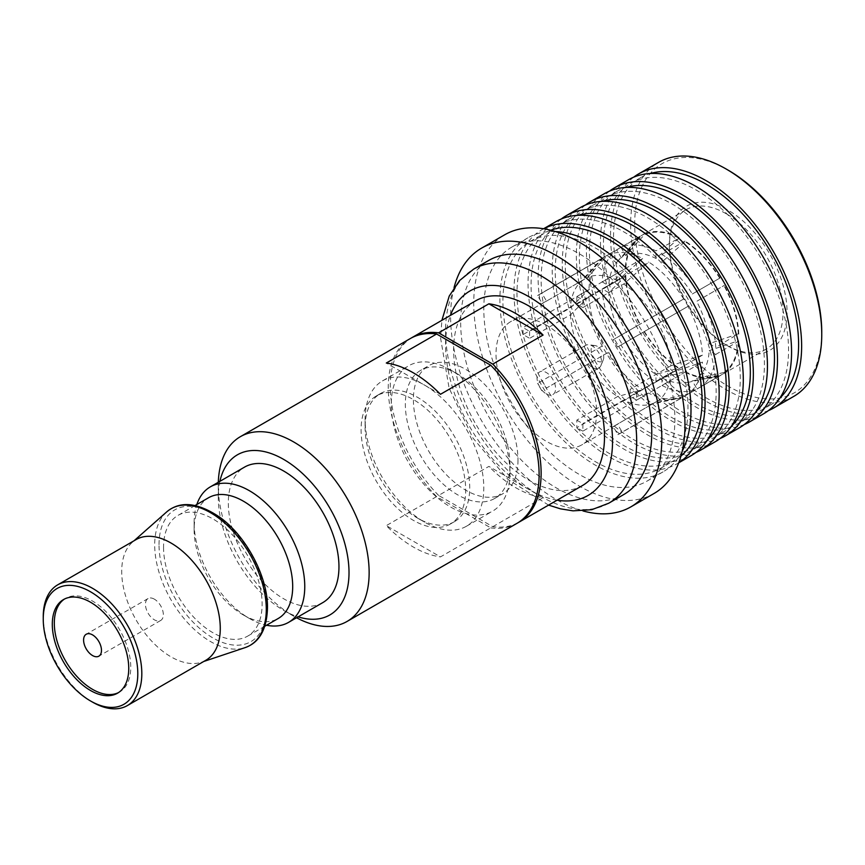 <?xml version="1.0" encoding="UTF-8"?>
<svg xmlns="http://www.w3.org/2000/svg" width="865" height="865" viewBox="0 0 865 865"><rect width="100%" height="100%" fill="white"/><g stroke="black" fill="none" stroke-linecap="round" stroke-linejoin="round"><path stroke-width="0.65" stroke-dasharray="4.33 3.24" d="M597.401 361.029A8.942 5.168 -120 0 0 603.316 359.743A8.942 5.168 -120 0 0 597.401 346.422A8.942 5.168 -120 0 0 595.152 345.6A8.942 5.168 -120 0 0 591.184 351.46A8.942 5.168 -120 0 0 597.401 361.029M592.298 367.387A13.116 7.569 -120 0 0 598.85 368.036A13.116 7.569 -120 0 0 600.959 365.495A13.116 7.569 -120 0 0 592.298 345.968A13.116 7.569 -120 0 0 588.989 344.767A13.116 7.569 -120 0 0 585.735 345.319A13.116 7.569 -120 0 0 583.724 355.829A13.116 7.569 -120 0 0 592.298 367.387M546.312 393.932A13.116 7.569 -120 0 0 552.865 394.581A13.116 7.569 -120 0 0 554.876 384.071A13.116 7.569 -120 0 0 546.312 372.523A13.116 7.569 -120 0 0 539.749 371.864A13.116 7.569 -120 0 0 537.738 382.373A13.116 7.569 -120 0 0 546.312 393.932M642.673 258.559L617.632 280.584L576.847 304.134L576.847 296.565L642.673 258.559A80.391 46.418 -120 0 0 607.684 255.099L541.858 293.105L546.496 301.128L587.281 277.579L607.684 255.099M617.632 280.584A71.135 41.077 -120 0 0 587.281 277.579M546.496 301.128A71.135 41.077 -120 0 0 544.29 302.242A71.135 41.077 -120 0 0 542.225 303.583L537.597 295.56L603.424 257.565A80.391 46.418 -120 0 0 598.764 261.717A80.391 46.418 -120 0 0 588.924 289.591L523.098 327.597L529.65 331.382L570.446 307.832L588.924 289.591M603.424 257.565L583.01 280.044L542.225 303.583M583.01 280.044A71.135 41.077 -120 0 0 579.128 283.547A71.135 41.077 -120 0 0 570.446 307.832M529.65 331.382A71.135 41.077 -120 0 0 529.65 338.345L523.098 334.571L588.924 296.565A80.391 46.418 -120 0 0 603.424 345.33L537.597 383.336L603.424 345.33M588.924 296.565L570.446 314.795L529.65 338.345M570.446 314.795A71.135 41.077 -120 0 0 583.01 357.104M542.225 380.654A71.135 41.077 -120 0 0 546.496 388.05L607.684 352.715A80.391 46.418 -120 0 0 642.673 389.65L576.847 427.656L576.847 420.098L617.632 396.548L642.673 389.65M607.684 352.715L546.496 388.05M587.281 364.5A71.135 41.077 -120 0 0 617.632 396.548M576.847 420.098A71.135 41.077 -120 0 0 579.864 421.936A71.135 41.077 -120 0 0 582.88 423.58L582.88 431.138L648.707 393.143L623.676 400.03A71.135 41.077 -120 0 0 649.042 404.647A71.135 41.077 -120 0 0 654.027 403.036L683.696 396.603A80.391 46.418 -120 0 1 677.771 398.56A80.391 46.418 -120 0 1 648.707 393.143M546.312 325.143A71.135 41.077 -120 0 0 510.739 321.618A71.135 41.077 -120 0 0 499.84 378.621A71.135 41.077 -120 0 0 546.312 441.312A71.135 41.077 -120 0 0 581.875 444.837A71.135 41.077 -120 0 0 592.784 387.834A71.135 41.077 -120 0 0 546.312 325.143M576.847 296.565A80.391 46.418 60 0 1 579.864 298.22A80.391 46.418 60 0 1 582.88 300.047L582.88 307.616A71.135 41.077 -120 0 0 579.864 305.767A71.135 41.077 -120 0 0 576.847 304.134M679.036 237.572A80.391 46.418 -120 0 0 644.047 234.101L644.414 234.729A79.667 45.996 -120 0 1 679.036 238.156L655.962 250.893A80.391 46.418 -120 0 0 620.973 247.422L644.047 234.101M639.786 236.567A80.391 46.418 -120 0 0 625.298 268.593L625.806 268.896A79.667 45.996 -120 0 1 635.548 241.292A79.667 45.996 -120 0 1 640.143 237.194L639.786 236.567L616.702 249.888A80.391 46.418 -120 0 0 602.213 281.925L625.298 268.593M625.298 275.567A80.391 46.418 -120 0 0 639.786 324.332L640.143 324.126A79.667 45.996 -120 0 1 625.806 275.859L602.213 288.888A80.391 46.418 -120 0 0 616.702 337.664L639.786 324.332M644.047 331.728A80.391 46.418 -120 0 0 679.036 368.652L679.036 368.068A79.667 45.996 -120 0 1 644.414 331.511L620.973 345.049A80.391 46.418 -120 0 0 655.962 381.984L679.036 368.652M582.88 431.138A80.391 46.418 60 0 1 579.864 429.494A80.391 46.418 60 0 1 576.847 427.656M541.858 390.721A80.391 46.418 60 0 1 537.597 383.336M523.098 334.571A80.391 46.418 60 0 1 523.098 327.597M537.597 295.56A80.391 46.418 60 0 1 539.673 294.23A80.391 46.418 60 0 1 541.858 293.105M726.2 213.731A80.391 46.418 -120 0 0 685.999 209.752A80.391 46.418 -120 0 0 669.359 246.547A80.391 46.418 -120 0 0 726.2 345.005L728.211 346.173A83.235 48.051 -120 0 0 787.063 312.189A83.235 48.051 -120 0 0 728.211 210.249A83.235 48.051 -120 0 0 669.359 244.233A83.235 48.051 -120 0 0 728.211 346.173L726.2 345.005A80.391 46.418 -120 0 0 766.39 348.984A80.391 46.418 -120 0 0 778.716 284.574A80.391 46.418 -120 0 0 726.2 213.731M821.75 332.214A132.291 76.38 60 0 1 728.211 386.223A132.291 76.38 60 0 1 634.672 224.208A132.291 76.38 60 0 1 728.211 170.2M793.767 396.397A135.135 78.023 60 0 1 726.2 389.704A135.135 78.023 60 0 1 630.65 224.208A135.135 78.023 60 0 1 658.633 162.339M724.329 373.139A80.391 46.418 -120 0 0 738.818 341.113L738.31 340.821A79.667 45.996 -120 0 1 723.962 372.512L724.329 373.139L701.245 386.471A80.391 46.418 -120 0 0 715.733 354.434L709.192 350.649L738.31 340.821M723.962 372.512L696.617 378.448A71.135 41.077 -120 0 0 709.192 350.649M696.617 378.448L701.245 386.471M670.862 372.783L702.456 362.111A80.391 46.418 -120 0 1 687.967 394.137L658.297 400.571A71.135 41.077 -120 0 0 670.862 372.783L630.077 396.332A71.135 41.077 -120 0 0 630.077 389.358L636.629 393.143L702.456 355.137A80.391 46.418 -120 0 0 687.967 306.372L617.502 347.049L687.967 306.372M685.069 371.55A79.667 45.996 -120 0 0 713.841 376.913A79.667 45.996 -120 0 0 719.702 374.978L720.058 375.605A80.391 46.418 -120 0 1 685.069 372.145L685.069 371.55L661.995 377.908A71.135 41.077 -120 0 0 687.361 382.525A71.135 41.077 -120 0 0 692.346 380.914L719.702 374.978M661.995 377.908L661.995 385.466A80.391 46.418 -120 0 0 696.985 388.936L692.346 380.914M644.414 331.511L625.6 342.378A71.135 41.077 -120 0 0 655.962 374.415L679.036 368.068M655.962 381.984L655.962 374.415M625.6 342.378L620.973 345.049M625.806 275.859L608.765 292.673A71.135 41.077 -120 0 0 621.34 334.982L640.143 324.126M616.702 337.664L621.34 334.982M608.765 292.673L602.213 288.888M640.143 237.194L621.34 257.911A71.135 41.077 -120 0 0 617.448 261.425A71.135 41.077 -120 0 0 608.765 285.71L625.806 268.896M602.213 281.925L608.765 285.71M621.34 257.911L616.702 249.888M679.036 238.156L655.962 258.462A71.135 41.077 -120 0 0 625.6 255.445L644.414 234.729M620.973 247.422L625.6 255.445M655.962 258.462L655.962 250.893M719.702 278.195A79.667 45.996 -120 0 0 685.069 241.638L685.069 241.054A80.391 46.418 -120 0 1 720.058 277.989L692.346 293.981A71.135 41.077 -120 0 0 661.995 261.944L685.069 241.638M692.346 293.981L696.985 291.31A80.391 46.418 -120 0 0 661.995 254.375L661.995 261.944M683.696 298.976L654.027 316.114A71.135 41.077 -120 0 0 623.676 284.066L648.707 262.052A80.391 46.418 -120 0 1 683.696 298.976L617.87 336.982A80.391 46.418 60 0 1 622.14 344.378M633.677 177.184A135.135 78.023 -120 0 0 610.528 235.821A135.135 78.023 60 0 0 666.255 368.285A135.135 78.023 60 0 0 768.434 410.594M779.96 397.976A130.864 75.558 60 0 1 771.515 404.312A130.864 75.558 60 0 1 670.667 369.258A130.864 75.558 60 0 1 613.545 237.561A130.864 75.558 -120 0 1 640.651 177.649A130.864 75.558 -120 0 1 650.361 173.508M761.46 410.118A130.864 75.558 60 0 0 788.556 350.217A130.864 75.558 -120 0 0 731.433 218.521A130.864 75.558 -120 0 0 630.596 183.456A130.864 75.558 -120 0 0 603.489 243.368A130.864 75.558 60 0 0 660.611 375.064A130.864 75.558 60 0 0 761.46 410.118L771.515 404.312M763.59 413.816A135.135 78.023 60 0 1 659.454 377.616A135.135 78.023 60 0 1 600.472 241.627A135.135 78.023 -120 0 1 628.455 179.758M609.533 191.122A135.135 78.023 -120 0 0 586.394 249.758A135.135 78.023 60 0 0 642.111 382.222A135.135 78.023 60 0 0 744.289 424.531M755.815 411.913A130.864 75.558 60 0 1 747.371 418.249A130.864 75.558 60 0 1 646.533 383.195A130.864 75.558 60 0 1 589.411 251.499A130.864 75.558 -120 0 1 616.507 191.587A130.864 75.558 -120 0 1 626.217 187.446M737.315 424.055A130.864 75.558 60 0 0 764.422 364.154A130.864 75.558 -120 0 0 707.3 232.458A130.864 75.558 -120 0 0 606.452 197.393A130.864 75.558 -120 0 0 579.345 257.305A130.864 75.558 60 0 0 636.467 389.001A130.864 75.558 60 0 0 737.315 424.055L747.371 418.249M739.445 427.753A135.135 78.023 60 0 1 635.321 391.553A135.135 78.023 60 0 1 576.328 255.564A135.135 78.023 -120 0 1 604.321 193.695M585.4 205.059A135.135 78.023 -120 0 0 562.25 263.695A135.135 78.023 60 0 0 617.978 396.159A135.135 78.023 60 0 0 720.156 438.469M731.682 425.85A130.864 75.558 60 0 1 723.237 432.186A130.864 75.558 60 0 1 622.389 397.132A130.864 75.558 60 0 1 565.267 265.436A130.864 75.558 -120 0 1 592.374 205.524A130.864 75.558 -120 0 1 602.083 201.383M713.171 437.993A130.864 75.558 60 0 0 740.278 378.091A130.864 75.558 -120 0 0 683.155 246.395A130.864 75.558 -120 0 0 582.318 211.33A130.864 75.558 -120 0 0 555.211 271.242A130.864 75.558 60 0 0 612.334 402.939A130.864 75.558 60 0 0 713.171 437.993L723.237 432.186M715.312 441.691A135.135 78.023 60 0 1 611.177 405.49A135.135 78.023 60 0 1 552.194 269.502A135.135 78.023 -120 0 1 580.177 207.632M561.255 218.996A135.135 78.023 -120 0 0 538.106 277.633A135.135 78.023 60 0 0 593.833 410.096A135.135 78.023 60 0 0 696.011 452.395M707.538 439.788A130.864 75.558 60 0 1 699.093 446.124A130.864 75.558 60 0 1 598.256 411.07A130.864 75.558 60 0 1 541.133 279.373A130.864 75.558 -120 0 1 568.229 219.461A130.864 75.558 -120 0 1 577.939 215.32M689.037 451.93A130.864 75.558 60 0 0 716.144 392.029A130.864 75.558 -120 0 0 659.022 260.333A130.864 75.558 -120 0 0 558.174 225.268A130.864 75.558 -120 0 0 531.067 285.18A130.864 75.558 60 0 0 588.189 416.876A130.864 75.558 60 0 0 689.037 451.93L699.093 446.124M691.167 455.628A135.135 78.023 60 0 1 587.043 419.428A135.135 78.023 60 0 1 528.05 283.439A135.135 78.023 -120 0 1 556.044 221.57M543.653 228.771A135.135 78.023 -120 0 0 541.955 229.701A135.135 78.023 -120 0 0 513.972 291.559A135.135 78.023 60 0 0 572.954 427.559A135.135 78.023 60 0 0 677.09 463.759L678.722 462.818M678.744 462.753A135.135 78.023 60 0 1 677.09 463.759M681.025 455.844A130.864 75.558 60 0 1 674.96 460.061A130.864 75.558 60 0 1 574.111 425.007A130.864 75.558 60 0 1 516.989 293.311A130.864 75.558 -120 0 1 544.096 233.399A130.864 75.558 -120 0 1 550.778 230.252M660.871 468.192A130.864 75.558 60 0 0 687.978 408.28A130.864 75.558 -120 0 0 630.855 276.584A130.864 75.558 -120 0 0 530.007 241.53A130.864 75.558 -120 0 0 502.911 301.431A130.864 75.558 60 0 0 560.033 433.138A130.864 75.558 60 0 0 660.871 468.192L674.96 460.061M682.215 451.152A135.135 78.023 60 0 1 663.012 471.89A135.135 78.023 60 0 1 558.876 435.69A135.135 78.023 60 0 1 499.894 299.69A135.135 78.023 -120 0 1 527.877 237.832A135.135 78.023 -120 0 1 555.438 231.561M646.912 481.178A135.135 78.023 60 0 0 674.905 419.32A135.135 78.023 -120 0 0 615.912 283.331A135.135 78.023 -120 0 0 511.788 247.12A135.135 78.023 -120 0 0 483.795 308.989A135.135 78.023 60 0 0 542.788 444.978A135.135 78.023 60 0 0 646.912 481.178L663.012 471.89M654.027 493.493A149.353 86.23 60 0 1 538.938 453.487A149.353 86.23 60 0 1 473.739 303.183A149.353 86.23 -120 0 1 504.673 234.804M454.039 287.667A149.353 86.23 -120 0 0 450.6 316.536A149.353 86.23 60 0 0 582.934 510.912M623.784 494.531A135.135 78.023 60 0 1 519.649 458.331A135.135 78.023 60 0 1 460.667 322.342A135.135 78.023 -120 0 1 488.649 260.484M582.404 485.579A106.687 61.599 60 0 1 500.186 456.99A106.687 61.599 60 0 1 453.617 349.633A106.687 61.599 -120 0 1 475.718 300.793M518.016 522.73A106.687 61.599 60 0 1 492.769 526.709L438.609 495.44L488.898 466.397L543.069 497.667A106.687 61.599 60 0 1 488.898 466.397M492.769 526.709L543.069 497.667M438.609 495.44A106.687 61.599 60 0 1 390.256 386.223A106.687 61.599 -120 0 1 411.351 337.977M517.994 459.964A73.968 42.709 60 0 1 502.673 493.829A73.968 42.709 60 0 1 445.68 474.009A73.968 42.709 60 0 1 413.394 399.576A73.968 42.709 -120 0 1 428.705 365.711A73.968 42.709 -120 0 1 485.708 385.531A73.968 42.709 -120 0 1 517.994 459.964M509.95 464.613A73.968 42.709 -120 0 0 457.65 374.026L450.6 369.961A83.927 48.451 -120 0 1 509.95 472.744L509.95 464.613A73.968 42.709 60 0 1 494.629 498.478A73.968 42.709 60 0 1 437.625 478.659A73.968 42.709 60 0 1 405.339 404.225A73.968 42.709 -120 0 1 420.66 370.361L428.705 365.711M457.65 374.026A73.968 42.709 -120 0 0 420.66 370.361M450.6 369.961A83.927 48.451 -120 0 0 408.648 365.798A83.927 48.451 -120 0 0 391.261 404.225A83.927 48.451 60 0 0 427.894 488.682A83.927 48.451 60 0 0 492.563 511.161A83.927 48.451 60 0 0 509.95 472.744M382.492 380.903A83.927 48.451 -120 0 1 447.162 403.382A83.927 48.451 -120 0 1 483.795 487.838A83.927 48.451 60 0 1 466.419 526.255A83.927 48.451 60 0 1 424.456 522.103A83.927 48.451 60 0 1 365.106 419.32A83.927 48.451 -120 0 1 382.492 380.903L408.648 365.798M450.373 524.028A73.968 42.709 60 0 1 393.37 504.209A73.968 42.709 60 0 1 361.083 429.775A73.968 42.709 -120 0 1 376.405 395.911A73.968 42.709 -120 0 1 433.408 415.73A73.968 42.709 -120 0 1 465.694 490.163A73.968 42.709 60 0 1 450.373 524.028L454.395 521.703A73.968 42.709 60 0 0 469.717 487.838A73.968 42.709 -120 0 0 437.43 413.405A73.968 42.709 -120 0 0 380.427 393.586A73.968 42.709 -120 0 0 365.106 427.451L365.106 419.32M454.395 521.703A73.968 42.709 60 0 1 417.417 518.038A73.968 42.709 60 0 1 365.106 427.451M582.88 300.047L648.707 262.052M636.629 393.143A80.391 46.418 60 0 1 636.629 400.106L702.456 362.111M622.14 432.143A80.391 46.418 60 0 1 620.064 433.473A80.391 46.418 60 0 1 617.87 434.608L613.242 426.586A71.135 41.077 -120 0 0 615.437 425.461A71.135 41.077 -120 0 0 617.502 424.12L622.14 432.143L687.967 394.137M617.87 434.608L683.696 396.603M715.733 354.434L738.818 341.113M661.995 385.466L685.069 372.145M696.985 388.936L720.058 375.605M696.985 291.31L720.058 277.989M661.995 254.375L685.069 241.054M738.818 334.139A80.391 46.418 -120 0 0 724.329 285.374L723.962 285.58A79.667 45.996 -120 0 1 738.31 333.847L715.733 347.471A80.391 46.418 -120 0 0 701.245 298.706L724.329 285.374M738.31 333.847L709.192 343.686A71.135 41.077 -120 0 0 696.617 301.377L723.962 285.58M701.245 298.706L696.617 301.377M709.192 343.686L715.733 347.471M702.456 355.137L670.862 365.808A71.135 41.077 -120 0 0 658.297 323.499M623.676 400.03L582.88 423.58M613.242 426.586L654.027 403.036M658.297 400.571L617.502 424.12M670.862 365.808L630.077 389.358M617.502 347.049A71.135 41.077 -120 0 0 613.242 339.664L617.87 336.982M654.027 316.114L613.242 339.664M582.88 307.616L623.676 284.066M636.629 400.106L630.077 396.332M154.392 599.175A12.651 7.298 -120 0 0 148.066 598.548A12.651 7.298 -120 0 0 146.131 608.679A12.651 7.298 -120 0 0 154.392 619.827A12.651 7.298 -120 0 0 160.717 620.454A12.651 7.298 -120 0 0 162.652 610.312A12.651 7.298 -120 0 0 154.392 599.175M219.883 481.351A92.458 53.381 -120 0 0 218.261 497.137A92.458 53.381 -120 0 0 283.634 610.366A92.458 53.381 -120 0 0 283.644 610.366A92.458 53.381 -120 0 0 298.122 616.853M283.644 610.366L293.7 616.183A106.687 61.599 -120 0 0 296.544 617.761M218.315 482.259A106.687 61.599 -120 0 0 218.261 485.514A106.687 61.599 -120 0 0 293.7 616.172A106.687 61.599 -120 0 0 293.7 616.183M218.261 497.137L218.261 485.514M118.537 692.573A54.052 31.205 -120 0 0 119.565 692.022A54.052 31.205 -120 0 0 130.756 667.283A54.052 31.205 60 0 0 107.163 612.885A54.052 31.205 60 0 0 65.513 598.396L63.502 599.564M64.518 599.013A54.052 31.205 60 0 1 65.513 598.396M205.838 660.276A69.697 40.244 -120 0 1 201.534 662.212A69.697 40.244 -120 0 1 149.504 638.727A69.697 40.244 -120 0 1 121.706 571.462A69.697 40.244 60 0 1 132.313 542.312A69.697 40.244 60 0 1 136.14 539.555M43.25 616.756A69.697 40.244 -120 0 0 92.533 702.12M163.55 547.307A69.697 40.244 -120 0 0 193.965 617.448A69.697 40.244 -120 0 0 247.682 636.121A69.697 40.244 -120 0 0 262.117 604.213A69.697 40.244 60 0 0 231.69 534.073A69.697 40.244 60 0 0 177.985 515.399A69.697 40.244 60 0 0 163.55 547.307M194.117 529.65A69.697 40.244 -120 0 0 243.411 615.015L249.444 618.497A78.239 45.164 -120 0 1 194.117 522.687L194.117 529.65A69.697 40.244 60 0 1 208.562 497.743M243.411 615.015A69.697 40.244 -120 0 0 278.26 618.464M249.444 618.497A78.239 45.164 -120 0 0 266.528 625.244M194.117 522.687A78.239 45.164 60 0 1 196.831 504.522M322.753 602.635A78.239 45.164 -120 0 1 262.473 581.669A78.239 45.164 -120 0 1 228.317 502.943A78.239 45.164 60 0 1 244.525 467.122M410.334 338.539A106.687 61.599 60 0 0 388.244 387.379A106.687 61.599 -120 0 0 436.598 496.596L490.758 527.866L440.469 556.898L386.309 525.628A106.687 61.599 -120 0 0 440.469 556.898M436.598 496.596L386.309 525.628M490.758 527.866A106.687 61.599 -120 0 0 517.021 523.325M440.469 394.299L386.309 363.03M557.114 500.175A118.062 68.162 60 0 1 445.572 344.984A118.062 68.162 60 0 1 450.427 315.401M608.69 503.246A135.135 78.023 60 0 1 504.565 467.046A135.135 78.023 60 0 1 445.572 331.057A135.135 78.023 60 0 1 473.566 269.188M166.707 511.896A78.91 45.553 60 0 0 154.694 544.896A78.91 45.553 -120 0 0 186.17 621.048A78.91 45.553 -120 0 0 245.076 647.636M159.019 544.691A76.098 43.942 60 0 1 212.833 513.626A76.098 43.942 60 0 1 266.636 606.83A76.098 43.942 -120 0 1 212.833 637.894A76.098 43.942 -120 0 1 159.019 544.691M603.316 359.743L600.959 365.495M598.85 368.036L552.865 394.581M544.29 302.242L510.739 321.618M685.999 209.752L539.673 294.23M669.359 246.547L669.359 244.233M687.361 382.525L713.841 376.913M649.042 404.647L677.771 398.56M617.448 261.425L635.548 241.292M579.128 283.547L598.764 261.717M630.596 183.456L640.651 177.649M606.452 197.393L616.507 191.587M582.318 211.33L592.374 205.524M558.174 225.268L568.229 219.461M541.955 229.701L543.588 228.76M530.007 241.53L544.096 233.399M511.788 247.12L527.877 237.832M548.583 505.106L507.939 479.394L472.939 438.047L449.097 388.136L440.577 338.02L441.896 320.32M494.629 498.478L502.673 493.829M466.419 526.255L492.563 511.161M417.417 518.038L424.456 522.103M376.405 395.911L380.427 393.586M766.39 348.984L620.064 433.473M615.437 425.461L581.875 444.837M585.735 345.319L539.749 371.864M595.152 345.6L588.989 344.767M148.066 598.548L86.208 634.261M119.565 692.022L117.553 693.179M201.534 662.212L203.805 661.455M132.313 542.312L134.097 540.733M195.112 505.506L177.985 515.399M264.809 626.238L247.682 636.121M283.634 610.366L293.7 616.172M160.717 620.454L98.859 656.167"/><path stroke-width="1.3" d="M768.434 410.594A135.135 78.023 60 0 0 773.645 408.01A135.135 78.023 60 0 0 801.639 346.151A135.135 78.023 -120 0 0 742.646 210.163A135.135 78.023 -120 0 0 638.521 173.952A135.135 78.023 -120 0 0 633.677 177.184M638.521 173.952L658.633 162.339A135.135 78.023 60 0 1 726.2 169.032A135.135 78.023 60 0 1 821.75 334.539A135.135 78.023 60 0 1 793.767 396.397L773.645 408.01M726.2 169.032L728.211 170.2A132.291 76.38 60 0 1 821.75 332.214L821.75 334.539M650.361 173.508A130.864 75.558 -120 0 1 747.349 219.18A130.864 75.558 -120 0 1 798.611 344.411A130.864 75.558 60 0 1 779.96 397.976M749.512 421.947A135.135 78.023 60 0 0 777.494 360.089A135.135 78.023 -120 0 0 718.512 224.1A135.135 78.023 -120 0 0 614.377 187.889L628.455 179.758A135.135 78.023 -120 0 1 732.59 215.969A135.135 78.023 -120 0 1 791.572 351.958A135.135 78.023 60 0 1 763.59 413.816L749.512 421.947A135.135 78.023 60 0 1 744.289 424.531M614.377 187.889A135.135 78.023 -120 0 0 609.533 191.122M626.217 187.446A130.864 75.558 -120 0 1 723.216 233.118A130.864 75.558 -120 0 1 774.478 358.348A130.864 75.558 60 0 1 755.815 411.913M725.367 435.884A135.135 78.023 60 0 0 753.35 374.026A135.135 78.023 -120 0 0 694.368 238.037A135.135 78.023 -120 0 0 590.233 201.826L604.321 193.695A135.135 78.023 -120 0 1 708.446 229.906A135.135 78.023 -120 0 1 767.439 365.895A135.135 78.023 60 0 1 739.445 427.753L725.367 435.884A135.135 78.023 60 0 1 720.156 438.469M590.233 201.826A135.135 78.023 -120 0 0 585.4 205.059M602.083 201.383A130.864 75.558 -120 0 1 699.071 247.055A130.864 75.558 -120 0 1 750.333 372.285A130.864 75.558 60 0 1 731.682 425.85M701.223 449.822A135.135 78.023 60 0 0 729.217 387.963A135.135 78.023 -120 0 0 670.234 251.975A135.135 78.023 -120 0 0 566.099 215.763L580.177 207.632A135.135 78.023 -120 0 1 684.312 243.844A135.135 78.023 -120 0 1 743.295 379.832A135.135 78.023 60 0 1 715.312 441.691L701.223 449.822A135.135 78.023 60 0 1 696.011 452.395M566.099 215.763A135.135 78.023 -120 0 0 561.255 218.996M577.939 215.32A130.864 75.558 -120 0 1 674.938 260.992A130.864 75.558 -120 0 1 726.2 386.223A130.864 75.558 60 0 1 707.538 439.788M543.588 228.76L556.044 221.57A135.135 78.023 -120 0 1 660.168 257.781A135.135 78.023 -120 0 1 719.161 393.77A135.135 78.023 60 0 1 691.167 455.628L678.722 462.818M678.744 462.753A135.135 78.023 60 0 0 705.072 401.901A135.135 78.023 -120 0 0 647.182 267.069A135.135 78.023 -120 0 0 543.653 228.771M550.778 230.252A130.864 75.558 -120 0 1 649.064 272.962A130.864 75.558 -120 0 1 702.056 400.16A130.864 75.558 60 0 1 681.025 455.844M555.438 231.561A135.135 78.023 -120 0 1 690.994 410.032A135.135 78.023 60 0 1 682.215 451.152M630.888 506.858A149.353 86.23 60 0 0 661.822 438.479A149.353 86.23 -120 0 0 596.634 288.175A149.353 86.23 -120 0 0 481.535 248.158L504.673 234.804A149.353 86.23 -120 0 1 619.762 274.821A149.353 86.23 -120 0 1 684.961 425.126A149.353 86.23 60 0 1 654.027 493.493L630.888 506.858A149.353 86.23 60 0 1 582.934 510.912M481.535 248.158A149.353 86.23 -120 0 0 454.039 287.667M651.767 432.673A135.135 78.023 60 0 1 623.784 494.531L608.69 503.246A135.135 78.023 60 0 0 636.683 441.388A135.135 78.023 60 0 0 577.69 305.399A135.135 78.023 60 0 0 473.566 269.188L488.649 260.484A135.135 78.023 -120 0 1 592.784 296.684A135.135 78.023 -120 0 1 651.767 432.673M488.898 303.799A106.687 61.599 60 0 1 543.069 335.069L488.898 303.799L438.609 332.841A106.687 61.599 -120 0 0 412.346 337.382L475.718 300.793A106.687 61.599 -120 0 1 557.925 329.381A106.687 61.599 -120 0 1 604.494 436.739A106.687 61.599 60 0 1 582.404 485.579L519.032 522.157A106.687 61.599 60 0 1 518.016 522.73M438.609 332.841L492.769 364.111A106.687 61.599 -120 0 1 541.133 473.328A106.687 61.599 60 0 1 519.032 522.157M492.769 364.111L543.069 335.069M412.346 337.382A106.687 61.599 -120 0 0 411.351 337.977M92.533 634.888A12.651 7.298 -120 0 0 86.208 634.261A12.651 7.298 -120 0 0 84.273 644.393A12.651 7.298 -120 0 0 92.533 655.54A12.651 7.298 -120 0 0 98.859 656.167A12.651 7.298 -120 0 0 100.794 646.025A12.651 7.298 -120 0 0 92.533 634.888M298.122 616.853A92.458 53.381 -120 0 0 349.017 572.619A92.458 53.381 -120 0 0 290.921 464.062A92.458 53.381 -120 0 0 219.883 481.351M296.544 617.761A106.687 61.599 -120 0 0 347.038 621.459A106.687 61.599 -120 0 0 369.139 572.619A106.687 61.599 -120 0 0 322.569 465.262A106.687 61.599 -120 0 0 240.362 436.684A106.687 61.599 -120 0 0 218.315 482.259M43.25 619.08A66.854 38.601 -120 0 0 90.522 700.964A66.854 38.601 -120 0 0 137.794 673.662A66.854 38.601 -120 0 0 90.522 591.79A66.854 38.601 -120 0 0 43.25 619.08L43.25 616.756A69.697 40.244 -120 0 1 57.685 584.848A69.697 40.244 -120 0 1 111.39 603.521A69.697 40.244 -120 0 1 141.817 673.662A69.697 40.244 -120 0 1 127.382 705.57A69.697 40.244 -120 0 1 92.533 702.12L90.522 700.964L92.533 702.12M64.518 599.013A54.052 31.205 60 0 0 54.311 623.146A54.052 31.205 -120 0 0 77.255 676.841A54.052 31.205 -120 0 0 118.537 692.573M128.744 668.44A54.052 31.205 -120 0 0 105.152 614.042A54.052 31.205 -120 0 0 63.502 599.564A54.052 31.205 -120 0 0 52.3 624.303A54.052 31.205 -120 0 0 75.893 678.701A54.052 31.205 -120 0 0 117.553 693.179A54.052 31.205 -120 0 0 128.744 668.44M57.685 584.848L136.14 539.555A69.697 40.244 60 0 1 189.846 558.228A69.697 40.244 60 0 1 220.272 628.368A69.697 40.244 -120 0 1 205.838 660.276L127.382 705.57M195.112 505.506L208.562 497.743A69.697 40.244 60 0 1 262.268 516.416A69.697 40.244 60 0 1 292.694 586.557A69.697 40.244 -120 0 1 278.26 618.464L264.809 626.238M266.528 625.244A78.239 45.164 -120 0 0 288.553 622.378A78.239 45.164 -120 0 0 304.761 586.557A78.239 45.164 60 0 0 270.615 507.831A78.239 45.164 60 0 0 210.325 486.865A78.239 45.164 60 0 0 196.831 504.522M210.325 486.865L244.525 467.122A78.239 45.164 60 0 1 304.804 488.087A78.239 45.164 60 0 1 338.961 566.813A78.239 45.164 -120 0 1 322.753 602.635L288.553 622.378M347.038 621.459L517.021 523.325A106.687 61.599 -120 0 0 539.111 474.485A106.687 61.599 60 0 0 490.758 365.268L440.469 394.299A106.687 61.599 -120 0 0 386.309 363.03L436.598 333.998A106.687 61.599 60 0 0 410.334 338.539L240.362 436.684M490.758 365.268L436.598 333.998M450.427 315.401A118.062 68.162 60 0 1 543.296 306.415A118.062 68.162 60 0 1 612.539 441.388A118.062 68.162 60 0 1 557.114 500.175M245.076 647.636A78.91 45.553 -120 0 0 266.29 609.328A78.91 45.553 60 0 0 228.803 526.817A78.91 45.553 60 0 0 166.707 511.896C180.082 500.694 197.642 502.392 219.407 516.989C246.211 535.781 268.085 577.247 267.48 607.987C266.798 629.406 259.338 642.619 245.076 647.636L203.805 661.455M441.896 320.32L449.227 296.089L459.553 280.574L473.566 269.188M548.583 505.106L560.455 508.836L573.008 510.847L591.725 509.712L608.69 503.246M134.097 540.733L166.707 511.896"/></g></svg>
